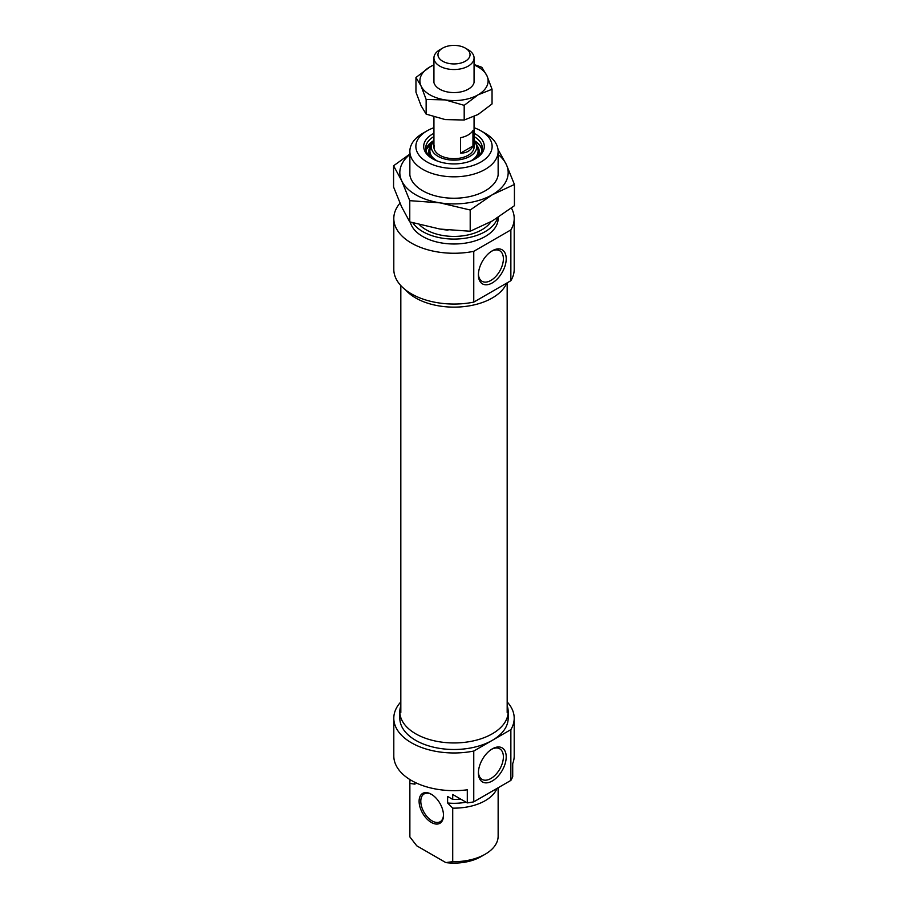 <?xml version="1.0" encoding="UTF-8"?>
<svg xmlns="http://www.w3.org/2000/svg" width="908" height="908" viewBox="0 0 908 908"><rect width="100%" height="100%" fill="white"/><g stroke="black" fill="none" stroke-linecap="round" stroke-linejoin="round"><path stroke-width="1.36" d="M400.825 705.675A54.174 31.281 0 0 0 399.826 711.668A54.174 31.281 0 0 0 415.694 733.789A54.174 31.281 0 0 0 474.736 740.565A54.174 31.281 0 0 0 508.174 711.668A54.174 31.281 0 0 0 507.175 705.675M399.826 711.668L399.826 718.217A54.174 31.281 0 0 0 415.694 740.338A54.174 31.281 0 0 0 492.306 740.338A54.174 31.281 0 0 0 508.174 718.217L508.174 711.668M492.306 748.862L492.306 748.862A19.67 11.35 120 0 0 478.403 772.946A19.67 11.35 120 0 0 492.306 780.971A19.67 11.35 120 0 0 506.21 756.886A19.67 11.35 120 0 0 492.306 748.862M478.425 772.084A17.661 10.192 120 0 0 482.057 779.382A17.661 10.192 120 0 0 490.887 778.508A17.661 10.192 120 0 0 502.43 762.947A17.661 10.192 120 0 0 499.718 748.805A17.661 10.192 120 0 0 491.58 749.304M431.3 822.421A17.252 9.965 60 0 1 419.099 801.287A17.252 9.965 60 0 1 431.3 794.239L431.3 794.239A17.252 9.965 60 0 1 443.501 815.373A17.252 9.965 60 0 1 431.3 822.421M431.731 794.5A16.049 9.273 -120 0 0 424.127 793.933A16.049 9.273 -120 0 0 421.664 806.803A16.049 9.273 -120 0 0 432.151 820.945A16.049 9.273 -120 0 0 440.176 821.74A16.049 9.273 -120 0 0 443.49 814.873M400.825 701.929A60.2 34.754 0 0 0 393.8 718.217A60.2 34.754 0 0 0 411.438 742.789A60.2 34.754 0 0 0 473.76 751.052L473.76 801.843A60.2 34.754 0 0 1 467.302 802.91L452.717 794.489L452.717 799.403L447.61 796.441L447.61 803.001L452.717 808.131L452.717 861.658A44.14 25.492 0 0 0 485.212 854.201A44.14 25.492 0 0 0 498.14 836.189L498.14 787.758M467.302 802.91L467.302 789.801A60.2 34.754 180 0 1 411.438 780.483A60.2 34.754 180 0 1 393.8 755.899L393.8 718.217M410.155 779.711A44.14 25.492 0 0 0 409.86 782.651L409.86 836.189A44.14 25.492 0 0 0 409.871 836.926L409.871 783.388L414.99 784.171A39.532 22.825 180 0 1 414.581 782.174M409.86 782.651A44.14 25.492 0 0 0 409.871 783.388M452.717 808.131A44.14 25.492 0 0 0 497.005 788.416M514.2 718.217L514.2 755.899A60.2 34.754 180 0 1 512.714 763.583L512.714 776.692A60.2 34.754 0 0 1 510.864 780.415L510.864 729.623A60.2 34.754 0 0 0 514.2 718.217A60.2 34.754 0 0 0 507.175 701.929M409.871 836.926L416.761 845.813L445.839 862.6L452.717 861.658M414.99 782.378L414.99 784.171M460.742 799.108A44.14 25.492 180 0 1 452.717 799.403M510.864 780.415L473.76 801.843M485.212 854.201L480.956 856.664A38.125 22.008 180 0 1 445.839 862.6M510.864 729.623L473.76 751.052M466.099 802.207A39.532 22.825 180 0 1 447.61 803.001M474.067 133.306A30.305 17.49 180 0 1 475.429 134.043A30.305 17.49 180 0 1 475.429 158.787A30.305 17.49 180 0 1 432.571 158.787L432.571 158.787A30.305 17.49 180 0 1 433.933 133.306M433.933 136.541A28.296 16.333 0 0 0 425.704 148.061A28.296 16.333 0 0 0 433.309 159.195M506.698 283.103A54.174 31.281 180 0 1 468.744 305.951A54.174 31.281 180 0 1 415.694 297.972A54.174 31.281 180 0 1 405.751 290.083M492.306 250.778A19.67 11.35 120 0 0 492.306 250.79A19.67 11.35 120 0 0 478.403 274.863A19.67 11.35 120 0 0 492.306 282.899A19.67 11.35 120 0 0 506.21 258.814A19.67 11.35 120 0 0 492.306 250.778L492.306 250.778M478.425 274.012A17.661 10.192 120 0 0 482.057 281.31A17.661 10.192 120 0 0 490.887 280.436A17.661 10.192 120 0 0 502.43 264.875A17.661 10.192 120 0 0 499.718 250.733A17.661 10.192 120 0 0 491.58 251.232M427.044 161.987A38.125 22.008 0 0 0 480.956 161.987A38.125 22.008 0 0 0 480.956 130.854L485.212 133.306A44.14 25.492 180 0 1 485.212 133.317A44.14 25.492 180 0 1 498.14 151.33A44.14 25.492 180 0 1 470.889 174.881A44.14 25.492 180 0 1 422.788 169.353A44.14 25.492 180 0 1 409.86 151.33A44.14 25.492 180 0 1 422.788 133.317L427.044 130.854A38.125 22.008 0 0 0 427.044 161.987M448.007 230.11A44.14 25.492 180 0 1 440.857 229.191M419.462 224.696A39.532 22.825 0 0 0 426.045 229.735A39.532 22.825 0 0 0 490.91 221.756M514.2 218.51L514.2 269.301A60.2 34.754 180 0 1 510.864 280.708L510.864 229.917A60.2 34.754 180 0 0 514.2 218.51A60.2 34.754 180 0 0 511.408 208.046M393.8 218.51A60.2 34.754 180 0 0 411.438 243.083A60.2 34.754 180 0 0 473.76 251.334L473.76 302.126A60.2 34.754 180 0 1 411.438 293.874A60.2 34.754 180 0 1 393.8 269.301L393.8 218.51A60.2 34.754 180 0 1 399.974 203.176M412.856 222.835A44.14 25.492 0 0 0 422.788 231.619A44.14 25.492 0 0 0 467.461 237.862A44.14 25.492 0 0 0 497.539 217.795M410.28 222.051A44.14 25.492 0 0 0 422.788 236.534A44.14 25.492 0 0 0 470.889 242.05A44.14 25.492 0 0 0 498.14 218.51L498.14 217.409M473.76 302.126L510.864 280.708M473.76 251.334L510.864 229.917M485.212 133.317L480.956 130.854A38.125 22.008 0 0 0 474.067 127.699M433.933 127.699A38.125 22.008 0 0 0 427.044 130.854M474.691 159.195A28.296 16.333 0 0 0 482.296 148.061A28.296 16.333 0 0 0 474.067 136.541M433.933 141.024A22.632 13.064 0 0 0 431.913 144.236A22.632 13.064 0 0 0 432.821 151.681A22.632 13.064 0 0 0 460.469 159.592A22.632 13.064 0 0 0 476.087 144.236A22.632 13.064 0 0 0 475.179 142.465A22.632 13.064 0 0 0 474.067 141.024M433.933 116.916L433.933 147.073A20.067 11.588 0 0 0 435.227 151.159A20.067 11.588 0 0 0 457.598 158.469A20.067 11.588 0 0 0 474.067 147.073L474.067 116.587M442.65 61.222A16.049 9.273 0 0 0 465.35 61.222A16.049 9.273 0 0 0 465.35 48.113L468.188 49.758A20.067 11.588 180 0 1 474.067 57.942A20.067 11.588 180 0 1 461.684 68.645A20.067 11.588 180 0 1 439.812 66.136A20.067 11.588 180 0 1 433.933 57.942A20.067 11.588 180 0 1 439.812 49.758L442.65 48.113A16.049 9.273 0 0 0 442.65 61.222M460.583 153.134L460.583 137.698A20.067 11.588 0 0 0 472.954 130.559L472.954 145.995C470.707 150.717 466.587 153.1 460.583 153.134L472.954 145.995M468.188 49.758L465.35 48.113A16.049 9.273 0 0 0 442.65 48.113M474.067 64.956A34.107 19.692 180 0 1 486.949 75.784A34.107 19.692 180 0 1 478.119 94.807A34.107 19.692 180 0 1 445.17 99.903A34.107 19.692 180 0 1 429.881 94.807A34.107 19.692 180 0 1 421.051 85.976A34.107 19.692 180 0 1 429.881 66.954A34.107 19.692 180 0 1 433.933 64.956M474.067 64.502L481.853 67.294L486.949 75.784L492.045 89.256L478.119 94.807L464.192 105.339L445.17 99.903L426.147 99.449L421.051 85.976L415.955 77.486L429.881 66.954L433.933 64.843M433.933 79.234A20.271 11.702 0 0 0 439.665 89.154A20.271 11.702 0 0 0 468.335 89.154A20.271 11.702 0 0 0 474.067 79.234M415.955 77.486L415.955 92.173L421.051 105.646L426.147 114.136L445.17 119.572L464.192 120.026L478.119 114.465L492.045 103.943L492.045 89.256M464.192 105.339L464.192 120.026M426.147 99.449L426.147 114.136M409.86 170.205A44.344 25.606 0 0 0 422.64 190.737A44.344 25.606 0 0 0 442.525 197.365A44.344 25.606 0 0 0 485.36 190.737A44.344 25.606 0 0 0 498.14 170.205M409.86 154.496A54.174 31.281 0 0 0 401.665 180.726A54.174 31.281 0 0 0 439.983 202.847A54.174 31.281 0 0 0 492.306 194.755A54.174 31.281 0 0 0 506.335 164.541A54.174 31.281 0 0 0 498.14 154.496M514.427 184.472L514.427 205.707L492.306 220.962L470.196 231.245L439.983 229.066L409.769 221.893L401.665 206.945L393.573 187.003L393.573 165.778L401.665 180.726L409.769 200.668L439.983 202.847L470.196 210.009L492.306 194.755L514.427 184.472L506.335 164.541L498.038 149.525M409.86 154.065L393.573 165.778M409.769 200.668L409.769 221.893M470.196 210.009L470.196 231.245M482.091 150.024A28.296 16.333 0 0 0 480.48 146.233M480.321 145.995A28.296 16.333 0 0 0 474.067 140.468A27.887 16.106 0 0 1 480.105 145.984A27.887 16.106 0 0 1 481.864 150.898M426.136 150.898A27.887 16.106 0 0 1 433.933 140.479A28.296 16.333 0 0 0 425.909 150.024M431.663 144.86A25.254 14.585 0 0 0 430.369 156.8A25.254 14.585 0 0 0 430.778 157.39M477.222 157.39A25.254 14.585 0 0 0 477.631 146.517A25.254 14.585 0 0 0 476.337 144.86M431.913 144.236L430.471 147.936A24.107 13.915 0 0 0 431.448 155.87A24.107 13.915 0 0 0 437.384 161.045M470.616 161.045A24.107 13.915 0 0 0 477.529 147.936L476.087 144.236M498.14 151.33L498.14 175.062M409.86 151.33L409.86 175.062M425.909 150.013L433.933 140.343M474.067 140.343L480.434 146.097L482.091 150.013M473.624 145.621L474.067 147.959M433.933 147.959L434.376 145.621M507.175 282.831L507.175 712.485M400.825 285.589L400.825 712.485M474.067 82.526L474.067 57.942M433.933 82.526L433.933 57.942"/></g></svg>
